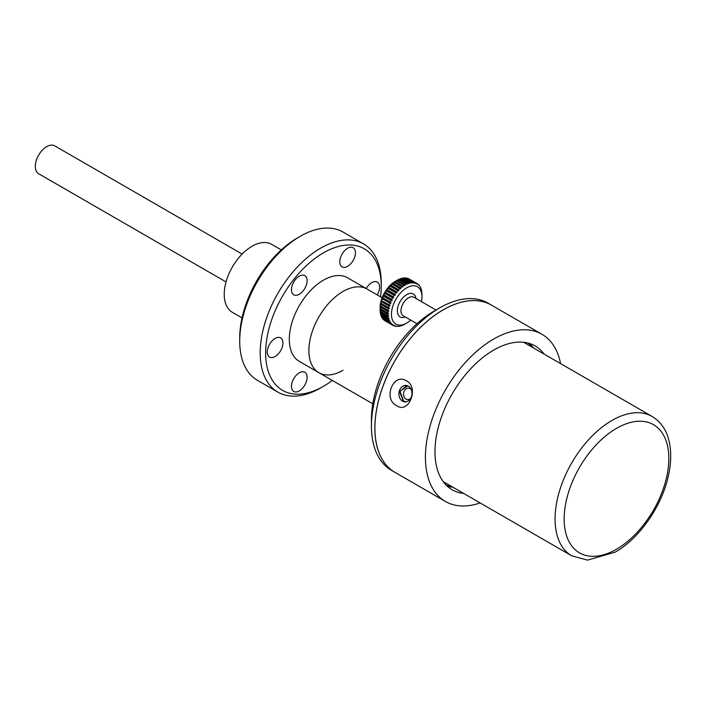 <?xml version="1.0" encoding="UTF-8"?>
<svg xmlns="http://www.w3.org/2000/svg" width="706" height="706" viewBox="0 0 706 706"><rect width="100%" height="100%" fill="white"/><g stroke="black" fill="none" stroke-linecap="round" stroke-linejoin="round"><path stroke-width="1.06" d="M242.14 254.072L54.724 145.868A16.088 9.293 120 0 0 42.325 150.175A16.088 9.293 120 0 0 35.3 166.369A16.088 9.293 120 0 0 38.636 173.729L226.052 281.932M491.411 305.098A96.528 55.73 120 0 0 491.385 305.08A96.528 55.73 120 0 0 416.999 330.946A96.528 55.73 120 0 0 374.86 428.092A96.528 55.73 120 0 0 394.857 472.279A96.528 55.73 120 0 0 394.875 472.296M491.385 305.08L487.97 303.112A96.528 55.73 120 0 0 439.706 307.895L434.013 311.178A88.488 51.088 -60 0 0 371.444 419.549L371.444 426.124A96.528 55.73 120 0 0 391.442 470.311L394.857 472.279M308.875 350.591A48.264 27.869 120 0 0 318.874 372.68A48.264 27.869 -60 0 1 311.478 334.009A48.264 27.869 -60 0 1 343.01 291.472A48.264 27.869 -60 0 1 367.138 289.081A48.264 27.869 120 0 0 329.949 302.018A48.264 27.869 120 0 0 308.875 350.591M407.715 385.785L399.967 391.265L403.576 401.061L406.126 401.811M411.351 389.783A5.727 4.518 -84.9 0 0 410.08 388.662A5.727 4.518 -84.9 0 0 408.562 388.176A5.727 4.518 -84.9 0 0 403.708 392.483A5.727 4.518 -84.9 0 0 406.029 399.093A5.727 4.518 -84.9 0 0 407.547 399.587A5.727 4.518 -84.9 0 0 410.574 398.493M439.706 307.895A96.528 55.73 120 0 0 371.444 426.124M242.034 317.912L232.371 312.334A39.254 22.663 -60 0 1 224.234 294.367A39.254 22.663 -60 0 1 241.373 254.857A39.254 22.663 -60 0 1 271.625 244.338L281.288 249.924M382.123 297.738L347.573 277.785A48.264 27.869 120 0 0 323.436 280.176A48.264 27.869 120 0 0 291.913 322.713A48.264 27.869 120 0 0 299.309 361.384L318.874 372.68A48.264 27.869 -60 0 0 343.01 370.297M323.436 252.854A81.728 47.187 120 0 0 265.65 352.956A81.728 47.187 120 0 0 323.436 386.323L320.709 387.894A85.594 49.42 -60 0 1 277.917 392.139A85.594 49.42 -60 0 1 264.794 323.551A85.594 49.42 -60 0 1 320.709 248.124A85.594 49.42 -60 0 1 363.502 243.888A85.594 49.42 -60 0 1 381.231 283.071L381.231 286.221A81.728 47.187 120 0 0 323.436 252.854M239.713 341.13L239.713 337.98A81.728 47.187 -60 0 1 297.5 237.878L300.235 236.298A85.594 49.42 120 0 0 300.235 236.307A85.594 49.42 120 0 0 239.713 341.13A85.594 49.42 120 0 0 257.434 380.313L277.917 392.139M297.5 237.878L300.235 236.307A85.594 49.42 120 0 1 343.028 232.062L363.502 243.888M275.111 356.521A11.067 6.389 120 0 0 282.347 346.77A11.067 6.389 120 0 0 280.644 337.9A11.067 6.389 120 0 0 275.111 338.448A11.067 6.389 120 0 0 267.883 348.208A11.067 6.389 120 0 0 269.577 357.077A11.067 6.389 120 0 0 275.111 356.521M299.273 390.903A11.067 6.389 120 0 0 306.51 381.152A11.067 6.389 120 0 0 304.815 372.274A11.067 6.389 120 0 0 299.273 372.83A11.067 6.389 120 0 0 292.046 382.581A11.067 6.389 120 0 0 293.74 391.451A11.067 6.389 120 0 0 299.273 390.903M377.269 294.931A11.067 6.389 120 0 0 377.304 282.1A11.067 6.389 120 0 0 371.771 282.647A11.067 6.389 120 0 0 366.202 288.542M347.608 266.347A11.067 6.389 120 0 0 354.836 256.596A11.067 6.389 120 0 0 353.141 247.727A11.067 6.389 120 0 0 347.608 248.274A11.067 6.389 120 0 0 340.371 258.025A11.067 6.389 120 0 0 342.066 266.894A11.067 6.389 120 0 0 347.608 266.347M299.273 294.252A11.067 6.389 120 0 0 306.51 284.492A11.067 6.389 120 0 0 304.815 275.622A11.067 6.389 120 0 0 299.273 276.17A11.067 6.389 120 0 0 292.046 285.93A11.067 6.389 120 0 0 293.74 294.799A11.067 6.389 120 0 0 299.273 294.252M320.709 387.894L323.445 386.314A81.728 47.187 120 0 0 323.445 386.314A81.728 47.187 120 0 0 332.288 380.428M380.552 296.829A81.728 47.187 120 0 0 381.231 286.221M396.843 405.738C382.652 399.314 393.18 372.097 406.488 380.878C419.399 387.188 408.862 414.413 396.843 405.738M560.582 363.608A96.528 55.73 120 0 0 541.943 334.273A96.528 55.73 120 0 0 459.544 369.317A96.528 55.73 120 0 0 445.407 501.472A96.528 55.73 120 0 0 480.133 502.937M541.943 334.273L491.429 305.107A96.528 55.73 120 0 0 409.039 340.151A96.528 55.73 120 0 0 394.901 472.305L445.407 501.472M408.368 386.111A8.269 6.522 -84.9 0 0 406.179 385.405A8.269 6.522 -84.9 0 0 399.181 391.636A8.269 6.522 -84.9 0 0 402.526 401.185A8.269 6.522 -84.9 0 0 404.706 401.882A8.269 6.522 -84.9 0 0 411.713 395.651A8.269 6.522 -84.9 0 0 408.368 386.111M406.559 385.458L399.684 391.909L403.311 401.255L404.891 401.864M533.418 347.926A83.017 47.929 120 0 0 529.465 343.478M463.71 493.459A83.017 47.929 -60 0 1 452.167 489.77A83.017 47.929 -60 0 1 464.327 376.113A83.017 47.929 -60 0 1 535.183 345.975A83.017 47.929 -60 0 1 544.149 354.13M447.145 486.063A83.017 47.929 120 0 0 452.97 487.255M446.218 485.163A82.505 47.637 120 0 0 451.646 486.496M532.086 347.158A82.505 47.637 120 0 0 528.22 343.125M395.898 292.849L396.966 292.946L396.675 291.878A24.136 13.935 -60 0 1 397.787 290.59L398.828 290.784L398.608 289.707A24.136 13.935 -60 0 1 399.781 288.551L400.796 288.851L400.646 287.766A24.136 13.935 -60 0 1 401.864 286.76L402.835 287.157L402.755 286.089A24.136 13.935 -60 0 1 403.991 285.242L396.26 280.776A21.559 12.443 -60 0 1 396.287 280.767L396.26 280.776A24.136 13.935 120 0 0 395.016 281.623L394.133 282.294A24.136 13.935 120 0 0 392.915 283.3L392.051 284.086A24.136 13.935 120 0 0 390.877 285.242L390.047 286.124A24.136 13.935 120 0 0 388.935 287.413L388.159 288.383A24.136 13.935 120 0 0 387.126 289.787L394.866 294.252A24.136 13.935 -60 0 1 395.898 292.849L388.159 288.383M406.135 284.033L398.405 279.567A24.136 13.935 120 0 0 397.778 279.885A24.136 13.935 120 0 0 397.16 280.229L396.269 280.75L404.909 285.745L404.891 284.695A24.136 13.935 -60 0 1 405.518 284.35A24.136 13.935 -60 0 1 406.135 284.033L406.991 284.624L407.035 283.618A24.136 13.935 -60 0 1 408.262 283.141L409.056 283.83L409.136 282.868A24.136 13.935 -60 0 1 410.327 282.585L411.051 283.353L411.174 282.453A24.136 13.935 -60 0 1 412.313 282.374L412.966 283.221L413.116 282.382A24.136 13.935 -60 0 1 414.184 282.506L414.757 283.424L414.925 282.665A24.136 13.935 -60 0 1 415.905 282.991L416.399 283.962L416.575 283.291A24.136 13.935 -60 0 1 416.964 283.503A24.136 13.935 -60 0 1 417.449 283.803L417.864 284.827L418.04 284.244A24.136 13.935 -60 0 1 418.799 284.95L419.302 285.524A24.136 13.935 -60 0 1 419.929 286.398L420.335 287.095A24.136 13.935 -60 0 1 420.82 288.136L421.12 288.939A24.136 13.935 -60 0 1 421.464 290.122L421.659 291.031A24.136 13.935 -60 0 1 421.844 292.337L421.923 293.325A24.136 13.935 -60 0 1 421.959 294.552A24.136 13.935 -60 0 1 421.959 294.746M408.262 283.141L400.523 278.676A24.136 13.935 120 0 0 399.296 279.152L398.352 279.638M410.327 282.585L402.596 278.12A24.136 13.935 120 0 0 401.405 278.402L400.408 278.835M412.313 282.374L404.582 277.908A24.136 13.935 120 0 0 403.435 277.988L402.411 278.367M414.184 282.506L406.444 278.04A24.136 13.935 120 0 0 405.376 277.917L404.317 278.226M415.905 282.991L408.165 278.526A24.136 13.935 120 0 0 407.185 278.199L406.109 278.429M416.964 283.503L409.224 279.038A24.136 13.935 120 0 0 408.836 278.826L408.721 278.844M409.215 279.832L409.718 279.338A24.136 13.935 120 0 0 409.604 279.267M421.42 301.603A21.559 12.443 120 0 0 421.959 296.652A21.559 12.443 120 0 0 407.274 287.536A21.559 12.443 120 0 0 391.477 313.605A21.559 12.443 120 0 0 406.162 323.366A21.559 12.443 120 0 0 406.718 323.057A21.559 12.443 120 0 0 410.733 320.109M405.791 323.586L404.9 324.107A24.136 13.935 -60 0 1 404.891 324.107A24.136 13.935 -60 0 1 404.273 324.451A24.136 13.935 -60 0 1 403.655 324.769L402.755 325.184A24.136 13.935 -60 0 1 401.529 325.66L400.655 325.934A24.136 13.935 -60 0 1 399.455 326.216L398.616 326.349A24.136 13.935 -60 0 1 397.478 326.428L396.675 326.41A24.136 13.935 -60 0 1 395.607 326.296L395.201 326.057M436.008 310.031L413.875 297.252A10.687 6.169 120 0 0 408.809 297.623A10.687 6.169 120 0 0 401.608 307.013A10.687 6.169 120 0 0 403.197 315.75L416.999 323.727M405.297 316.968A13.255 7.651 -60 0 1 397.381 309.819A13.255 7.651 -60 0 1 407.053 294.437A13.255 7.651 -60 0 1 415.984 298.462M381.911 314.973A21.559 12.443 -60 0 1 381.284 313.817M380.71 312.281A21.559 12.443 -60 0 1 380.437 311.178M387.832 314.055L388.75 313.552L380.102 308.557A21.559 12.443 -60 0 1 380.11 308.548L380.093 309.59A24.136 13.935 120 0 0 380.093 309.784A24.136 13.935 120 0 0 380.128 311.002L387.868 315.476A24.136 13.935 -60 0 1 387.832 314.055L380.093 309.59M380.093 309.784L380.093 307.684A21.559 12.443 -60 0 1 395.342 281.279L397.16 280.229L404.891 284.695M395.607 326.296L395.942 325.898L394.866 326.137A24.136 13.935 -60 0 1 393.886 325.81L393.33 325.492M393.886 325.81L394.301 325.36L393.216 325.51A24.136 13.935 -60 0 1 392.827 325.298A24.136 13.935 -60 0 1 392.342 324.989L384.602 320.524A24.136 13.935 120 0 0 385.097 320.833L392.827 325.298M392.342 324.989L392.836 324.495L391.751 324.548A24.136 13.935 -60 0 1 390.992 323.851L383.252 319.386A24.136 13.935 120 0 0 384.011 320.083L384.188 319.509M384.011 320.083L391.751 324.548M389.906 322.36L382.943 318.406M382.749 318.812L390.489 323.277A24.136 13.935 -60 0 1 389.862 322.404L382.123 317.929A24.136 13.935 120 0 0 382.749 318.812L382.917 318.327L383.252 319.386M390.992 323.851L391.565 323.322L390.489 323.277M381.231 316.2A24.136 13.935 120 0 0 381.717 317.241L389.456 321.707A24.136 13.935 -60 0 1 388.962 320.665L381.231 316.2L381.046 315.114M388.962 320.665L389.694 320.109L388.662 319.862A24.136 13.935 -60 0 1 388.326 318.671L380.587 314.205A24.136 13.935 120 0 0 380.931 315.397L388.662 319.862M388.326 318.671L389.121 318.124L388.132 317.771A24.136 13.935 -60 0 1 387.947 316.456L380.207 311.99A24.136 13.935 120 0 0 380.393 313.305L388.132 317.771M387.947 316.456L388.803 315.926L387.868 315.476M380.252 307.031A24.136 13.935 120 0 0 380.128 308.531L387.868 312.996A24.136 13.935 -60 0 1 387.991 311.496L380.252 307.031L380.313 306.042L388.132 310.384A24.136 13.935 -60 0 1 388.406 308.822L380.675 304.357A24.136 13.935 120 0 0 380.393 305.919L388.132 310.384M387.991 311.496L388.962 311.028M381.355 301.621A24.136 13.935 120 0 0 380.931 303.218L388.662 307.684A24.136 13.935 -60 0 1 389.094 306.086L381.355 301.621L381.496 300.747L389.456 304.93A24.136 13.935 -60 0 1 390.021 303.315L382.29 298.85A24.136 13.935 120 0 0 381.717 300.465M390.021 303.315L391.098 303.05L390.489 302.159A24.136 13.935 -60 0 1 391.195 300.571L383.455 296.105A24.136 13.935 120 0 0 382.749 297.694L382.29 298.85M391.098 303.05L382.449 298.056M382.749 297.694L390.489 302.159M391.195 300.571L392.28 300.377L383.632 295.39L383.455 296.105M392.28 300.377L391.742 299.432A24.136 13.935 -60 0 1 392.571 297.879L384.841 293.414A24.136 13.935 120 0 0 384.011 294.967L383.632 295.39M384.011 294.967L391.742 299.432M392.571 297.879L393.666 297.782L385.017 292.787L384.841 293.414M386.411 290.828A24.136 13.935 120 0 0 385.476 292.319L393.216 296.785A24.136 13.935 -60 0 1 394.151 295.293L386.411 290.828L386.588 290.298L395.236 295.293L394.866 294.252M394.151 295.293L395.236 295.293M396.966 292.946L388.318 287.951M388.935 287.413L396.675 291.878M397.787 290.59L390.047 286.124M398.828 290.784L390.18 285.798M390.877 285.242L398.608 289.707M399.781 288.551L392.051 284.086M400.796 288.851L392.148 283.856M392.915 283.3L400.646 287.766M401.864 286.76L394.133 282.294M402.835 287.157L394.186 282.171M395.016 281.623L402.755 286.089M399.296 279.152L407.035 283.618M401.405 278.402L409.136 282.868M403.435 277.988L411.174 282.453M405.376 277.917L413.116 282.382M407.185 278.199L414.925 282.665M408.836 278.826L409.718 279.338M415.922 283.027L416.549 283.388M417.502 283.936L418.04 284.244M403.991 285.242L404.909 285.745M393.666 297.782L393.216 296.785M389.094 306.086L390.136 305.742L389.456 304.93M388.406 308.822L389.421 308.416L388.662 307.684M388.75 313.552L387.868 312.996M389.862 322.404L390.515 321.848L389.456 321.707M388.935 321.945L389.085 321.115L389.738 321.962A24.136 13.935 120 0 0 390.427 321.927M381.867 316.862L382.123 317.929M380.481 313.129L380.587 314.205M380.163 310.931L380.207 311.99M380.931 303.218L380.675 304.357M385.476 292.319L385.017 292.787M387.126 289.787L386.588 290.298M611.943 420.467A80.44 46.446 -60 0 1 652.168 416.487C662.387 422.744 666.667 432.098 668.485 438.85C671.591 450.199 671.441 463.012 668.044 477.309C661.125 507.27 639.089 538.669 615.164 552.154L587.542 560.132L571.728 555.816A80.44 46.446 -60 0 1 559.39 491.358A80.44 46.446 -60 0 1 611.943 420.467M616.497 549.206A74.006 42.731 120 0 0 668.829 458.565A74.006 42.731 120 0 0 616.497 428.357A74.006 42.731 120 0 0 564.165 518.989A74.006 42.731 120 0 0 616.497 549.206M372.803 403.814L318.874 372.68M523.64 342.286L652.168 416.487M443.2 481.616L571.728 555.816M421.959 296.652L421.959 294.552M406.718 323.057L404.891 324.107"/></g></svg>
